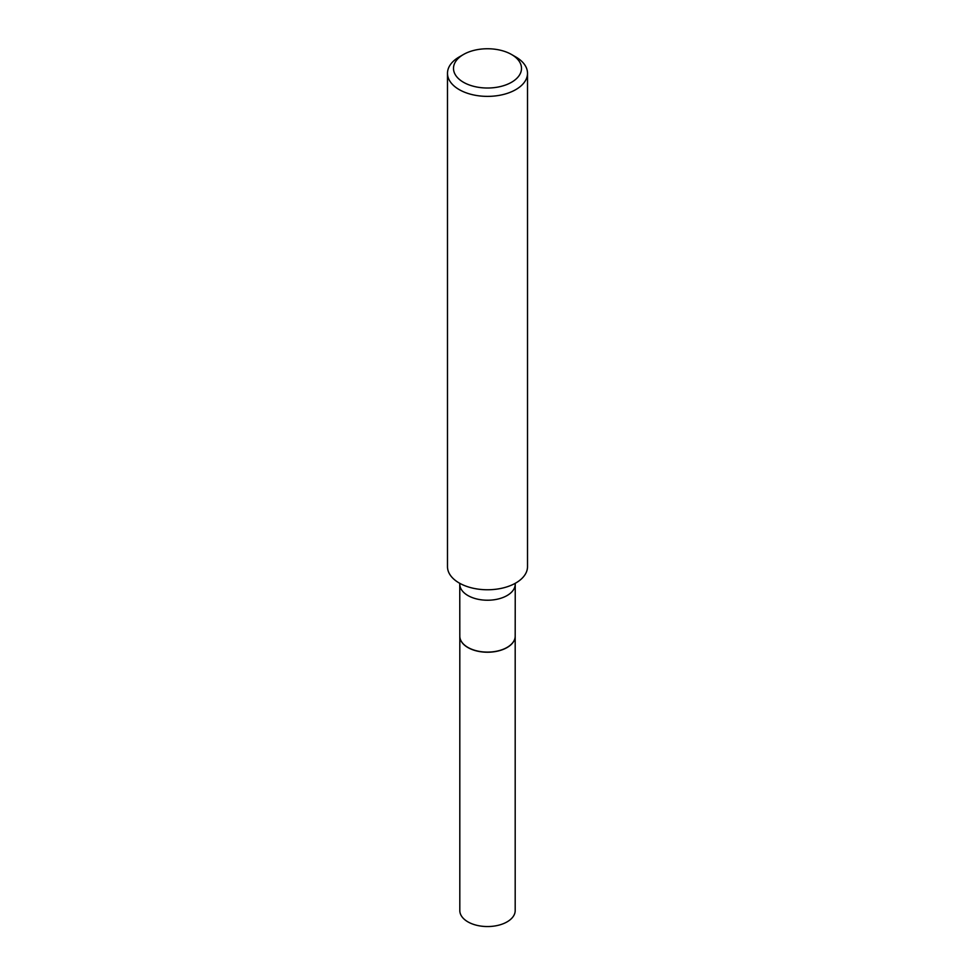 <?xml version="1.0" encoding="UTF-8"?>
<svg xmlns="http://www.w3.org/2000/svg" width="975" height="975" viewBox="0 0 975 975"><rect width="100%" height="100%" fill="white"/><g stroke="black" fill="none" stroke-linecap="round" stroke-linejoin="round"><path stroke-width="1.46" d="M459.81 636.188A27.69 15.978 0 0 0 459.81 636.248L459.81 910.577A27.69 15.978 0 0 0 476.909 925.336A27.69 15.978 0 0 0 507.073 921.875A27.69 15.978 0 0 0 515.19 910.577L515.19 636.248A27.69 15.978 0 0 0 515.19 636.188M459.81 636.248A27.69 15.978 0 0 0 476.909 651.02A27.69 15.978 0 0 0 507.073 647.546A27.69 15.978 0 0 0 515.19 636.248M459.761 583.306L459.81 636.114A27.69 15.978 0 0 0 467.927 647.424L468.037 647.485A27.519 15.892 0 0 0 506.963 647.485A27.519 15.892 0 0 0 507.024 647.449M468.037 647.485L467.927 647.424A27.69 15.978 0 0 0 507.073 647.424A27.69 15.978 0 0 0 515.19 636.114L515.239 583.306M463.454 82.266A34.003 19.634 0 0 0 511.546 82.266A34.003 19.634 0 0 0 511.546 54.502L515.787 56.952A40.012 23.095 0 0 1 527.512 73.283A40.012 23.095 0 0 1 502.808 94.624A40.012 23.095 0 0 1 459.213 89.615A40.012 23.095 0 0 1 447.488 73.283A40.012 23.095 0 0 1 459.213 56.952L463.454 54.502A34.003 19.634 0 0 0 463.454 82.266M447.488 73.283L447.488 566.67A40.012 23.095 0 0 0 459.213 583.001A40.012 23.095 0 0 0 502.808 588.01A40.012 23.095 0 0 0 527.512 566.67L527.512 73.283M515.787 56.952L511.546 54.502A34.003 19.634 0 0 0 463.454 54.502M459.81 584.244A27.69 15.978 0 0 0 467.927 595.542A27.69 15.978 0 0 0 498.091 599.016A27.69 15.978 0 0 0 515.19 584.244"/></g></svg>
